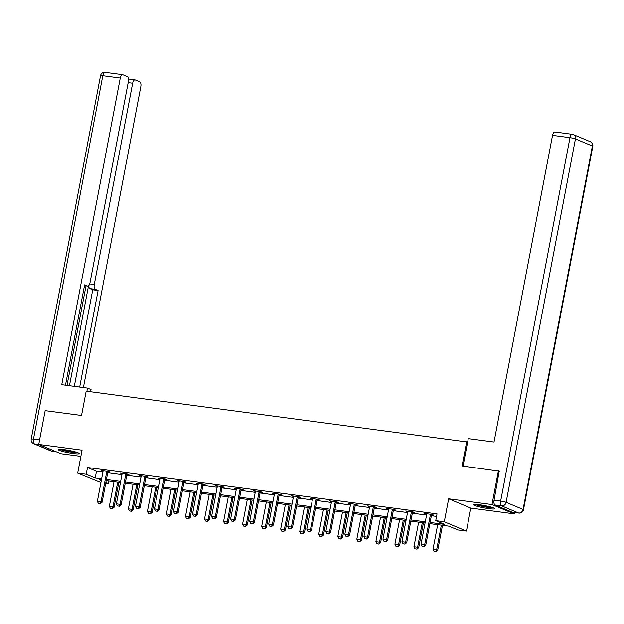 <?xml version="1.0" encoding="UTF-8"?>
<svg xmlns="http://www.w3.org/2000/svg" width="624" height="624" viewBox="0 0 624 624"><rect width="100%" height="100%" fill="white"/><g stroke="black" fill="none" stroke-linecap="round" stroke-linejoin="round"><path stroke-width="0.94" d="M73.398 453.539A10.795 1.186 -169.2 0 0 79.326 453.601A10.795 1.186 -169.2 0 0 64.054 449.615A10.795 1.186 -169.2 0 0 58.126 449.553A10.795 1.186 -169.2 0 0 73.398 453.539M488.818 508.654A10.795 1.186 -169.2 0 0 494.746 508.716A10.795 1.186 -169.2 0 0 479.474 504.73A10.795 1.186 -169.2 0 0 473.546 504.668A10.795 1.186 -169.2 0 0 488.818 508.654M108.857 481.049L108.373 483.569L105.729 483.218M100.932 482.578L77.672 473.132L86.213 474.263L95.199 478.039L101.634 478.889M467.618 442.018L86.174 391.154L81.533 415.467L45.17 410.647L38.727 444.421L60.887 453.718L80.87 456.37M514.41 512.476L514.145 513.848L491.985 504.551L448.656 498.802L444.28 521.765L466.44 531.071L457.899 529.94L448.913 526.165L429.858 523.637M448.656 498.802L470.824 508.1L514.145 513.848M470.824 508.1L466.44 531.071M466.697 441.636L462.056 465.949L499.582 471.26M498.428 470.777L491.985 504.551M430.076 522.467L444.717 524.41L435.731 520.634L437.026 513.88L87.5 467.509L96.486 471.284L102.921 472.134M107.718 472.774L121.961 474.661M126.758 475.301L141.001 477.188M145.798 477.82L160.033 479.716M164.83 480.347L179.072 482.243M183.869 482.875L198.112 484.762M202.909 485.402L217.152 487.289M221.949 487.929L236.192 489.817M240.989 490.456L255.224 492.344M260.021 492.976L274.264 494.871M279.061 495.503L293.303 497.39M298.1 498.03L312.343 499.918M317.14 500.557L331.383 502.445M336.18 503.084L350.415 504.972M355.212 505.604L369.455 507.499M374.252 508.131L388.495 510.019M393.292 510.658L407.534 512.546M412.331 513.185L426.574 515.073M431.371 515.713L436.543 516.399M431.66 514.847L433.586 515.104L432.089 514.472L424.765 513.497L426.699 514.184M412.62 512.32L414.547 512.577L413.049 511.945L405.733 510.978L407.659 511.664M393.588 509.792L395.515 510.05L394.017 509.418L386.693 508.451L388.627 509.137M374.548 507.265L376.475 507.523L374.977 506.899L367.653 505.924L369.587 506.61M355.508 504.746L357.435 504.995L355.937 504.371L348.613 503.396L350.548 504.083M336.469 502.219L338.395 502.476L336.898 501.844L329.573 500.869L331.508 501.556M317.429 499.691L319.355 499.949L317.858 499.317L310.541 498.35L312.468 499.036M298.397 497.164L300.323 497.422L298.826 496.79L291.502 495.823L293.436 496.509M279.357 494.637L281.284 494.894L279.786 494.27L272.462 493.295L274.396 493.982M260.317 492.118L262.244 492.367L260.746 491.743L253.422 490.768L255.356 491.455M241.277 489.59L243.204 489.848L241.706 489.216L234.382 488.241L236.317 488.927M222.238 487.063L224.164 487.321L222.667 486.689L215.35 485.722L217.277 486.408M203.206 484.536L205.132 484.793L203.635 484.162L196.31 483.194L198.245 483.881M184.166 482.009L186.092 482.266L184.595 481.642L177.271 480.667L179.205 481.354M165.126 479.489L167.053 479.739L165.555 479.115L158.231 478.14L160.165 478.826M146.086 476.962L148.013 477.22L146.515 476.588L139.191 475.613L141.125 476.299M127.046 474.435L128.973 474.692L127.475 474.061L120.159 473.093L122.086 473.78M108.014 471.908L109.941 472.165L108.443 471.533L101.119 470.566L103.054 471.253M77.672 473.132L82.048 450.169L38.727 444.421M87.5 467.509L86.213 474.263M435.731 520.634L444.28 521.765M101.408 480.067L99.388 479.794L101.306 480.605M105.862 482.516L108.373 483.569M425.061 522.998L410.818 521.11M406.021 520.478L391.778 518.583M386.981 517.951L372.739 516.064M367.942 515.424L353.707 513.536M348.91 512.897L334.667 511.009M329.87 510.37L315.627 508.482M310.83 507.85L296.587 505.955M291.79 505.323L277.547 503.435M272.75 502.796L258.515 500.908M253.718 500.269L239.476 498.381M234.679 497.741L220.436 495.854M215.639 495.222L201.396 493.327M196.599 492.695L182.356 490.807M177.559 490.168L163.324 488.28M158.527 487.64L144.284 485.753M139.487 485.113L125.245 483.226M120.448 482.594L106.205 480.698M106.431 479.528L120.674 481.416M125.471 482.056L139.706 483.943M144.503 484.575L158.746 486.47M163.543 487.102L177.785 488.998M182.582 489.629L196.825 491.517M201.622 492.157L215.865 494.044M220.662 494.684L234.897 496.571M239.694 497.211L253.937 499.099M258.734 499.73L272.977 501.626M277.774 502.258L292.016 504.145M296.813 504.785L311.056 506.672M315.853 507.312L330.088 509.2M334.885 509.839L349.128 511.727M353.925 512.359L368.168 514.254M372.965 514.886L387.208 516.773M392.005 517.413L406.247 519.301M411.044 519.94L425.279 521.828M96.486 471.284L95.199 478.039M426.348 513.708L426.262 514.129M407.308 511.181L407.23 511.602M388.268 508.661L388.19 509.075M369.229 506.134L369.151 506.555M350.189 503.607L350.111 504.028M331.157 501.08L331.071 501.501M312.117 498.553L312.039 498.974M293.077 496.033L292.999 496.447M274.037 493.506L273.959 493.927M255.005 490.979L254.92 491.4M235.966 488.452L235.88 488.873M216.926 485.924L216.848 486.346M197.886 483.405L197.808 483.818M178.846 480.878L178.768 481.299M159.814 478.351L159.728 478.772M140.774 475.823L140.689 476.245M121.735 473.296L121.657 473.717M102.695 470.777L102.617 471.19M422.035 546.32L424.047 546.64L422.035 546.32L421.005 544.253L426.676 514.535A1.381 1.225 -67.2 0 0 426.691 514.114L426.66 513.755M430.638 514.277L430.474 514.621A1.381 1.225 -67.2 0 0 430.334 515.018L424.663 544.744L425.747 545.197L424.047 546.64M431.863 514.441L431.551 515.073A1.381 1.225 -67.2 0 0 431.41 515.471L425.747 545.197M421.005 544.253L424.663 544.744L423.868 546.562M437.681 524.675L432.986 549.284L436.644 549.767L441.34 525.158M435.841 551.593L434.015 551.351L436.028 551.671L436.644 549.767L437.72 550.22L442.478 525.314M432.986 549.284L434.015 551.351M436.028 551.671L437.72 550.22M492.757 507.608A9.337 1.022 10.8 0 1 491.977 507.624A9.337 1.022 10.8 0 1 483.343 506.454A9.337 1.022 10.8 0 1 475.8 504.379M474.903 504.356A10.725 1.178 -169.2 0 0 493.1 507.928A10.725 1.178 -169.2 0 0 493.6 507.928M479.193 504.691A8.65 0.952 -169.2 0 0 489.489 506.657M77.337 452.501A9.337 1.022 10.8 0 1 76.549 452.517A9.337 1.022 10.8 0 1 67.922 451.347A9.337 1.022 10.8 0 1 60.38 449.264M59.483 449.249A10.725 1.178 -169.2 0 0 77.68 452.813A10.725 1.178 -169.2 0 0 78.172 452.813M63.773 449.584A8.65 0.952 -169.2 0 0 74.069 451.542M463.031 466.081L468.273 438.61L494.021 442.026L552.521 135.353A4.15 1.895 -82.4 0 1 554.869 131.992L572.317 134.308A4.15 1.895 97.6 0 0 569.977 137.67L552.521 135.353M495.082 505.019L512.031 512.132L518.622 513.006L501.673 505.892L495.082 505.019A4.15 1.895 -82.4 0 1 494.06 500.206L499.231 471.112M512.499 512.195A4.15 1.895 -82.4 0 1 512.265 512.195A4.15 1.895 -82.4 0 1 512.031 512.132M90.628 391.739L91.042 389.579L87.508 388.097L61.753 384.68L120.26 78.008L102.804 75.691L33.478 439.109L39.585 439.92M86.908 391.248L87.508 388.097M89.692 283.904L94.255 284.505L132.655 83.21L128.177 82.618M94.255 284.505A4.15 1.895 97.6 0 0 95.277 289.318L89.911 288.6A4.15 1.895 -82.4 0 1 88.733 285.605M79.677 387.059L98.093 290.495L95.277 289.318M83.398 387.551L140.806 86.627A4.15 1.895 97.6 0 0 139.776 81.822L135.229 79.911A4.15 1.895 97.6 0 0 135.002 79.849A4.15 1.895 97.6 0 0 132.655 83.21M84.466 285.628L87.43 286.018A4.15 1.895 97.6 0 0 87.664 286.081A4.15 1.895 97.6 0 0 90.004 282.727L128.404 81.424A4.15 1.895 97.6 0 0 127.382 76.619L122.827 74.708A4.15 1.895 97.6 0 0 122.6 74.646A4.15 1.895 97.6 0 0 120.26 78.008M87.43 286.018L84.622 284.84L65.481 385.172M69.451 385.702L88.507 285.808M67.01 385.375L85.987 285.862M74.303 386.342L92.726 289.786L89.911 288.6M92.726 289.786L98.093 290.495M402.995 543.793L405.007 544.112L402.995 543.793L401.965 541.733L407.636 512.008A1.381 1.225 -67.2 0 0 407.659 511.594L407.62 511.228M411.598 511.75L411.434 512.093A1.381 1.225 -67.2 0 0 411.294 512.491L405.631 542.217L406.708 542.669L405.007 544.112M412.823 511.914L412.511 512.546A1.381 1.225 -67.2 0 0 412.378 512.944L406.708 542.669M401.965 541.733L405.631 542.217L404.828 544.042M383.955 541.273L385.967 541.585L383.955 541.273L382.925 539.206L388.596 509.48A1.381 1.225 -67.2 0 0 388.619 509.067L388.588 508.7M392.566 509.231L392.395 509.566A1.381 1.225 -67.2 0 0 392.262 509.972L386.591 539.69L387.668 540.142L385.967 541.585M393.783 509.387L393.471 510.019A1.381 1.225 -67.2 0 0 393.338 510.424L387.668 540.142M382.925 539.206L386.591 539.69L385.788 541.515M418.642 522.148L413.946 546.757L417.604 547.24L422.3 522.639M416.809 549.065L414.976 548.824L416.988 549.143L417.604 547.24L418.688 547.693L423.439 522.787M413.946 546.757L414.976 548.824M416.988 549.143L418.688 547.693M399.602 519.62L394.906 544.229L398.572 544.721L403.26 520.112M397.769 546.538L395.936 546.296L397.948 546.616L398.572 544.721L399.649 545.173L404.399 520.26M394.906 544.229L395.936 546.296M397.948 546.616L399.649 545.173M364.923 538.746L366.928 539.066L364.923 538.746L363.893 536.679L369.556 506.961A1.381 1.225 -67.2 0 0 369.58 506.54L369.548 506.173M373.526 506.704L373.355 507.039A1.381 1.225 -67.2 0 0 373.222 507.445L367.552 537.163L368.628 537.615L366.928 539.066M374.743 506.867L374.431 507.491A1.381 1.225 -67.2 0 0 374.299 507.897L368.628 537.615M363.893 536.679L367.552 537.163L366.748 538.988M345.883 536.219L347.888 536.539L345.883 536.219L344.854 534.152L350.524 504.434A1.381 1.225 -67.2 0 0 350.54 504.013L350.509 503.646M354.487 504.176L354.315 504.512A1.381 1.225 -67.2 0 0 354.182 504.917L348.512 534.635L349.588 535.088L347.888 536.539M355.711 504.34L355.399 504.964A1.381 1.225 -67.2 0 0 355.259 505.37L349.588 535.088M344.854 534.152L348.512 534.635L347.708 536.461M326.843 533.692L328.856 534.011L326.843 533.692L325.814 531.625L331.484 501.907A1.381 1.225 -67.2 0 0 331.508 501.485L331.469 501.127M335.447 501.649L335.283 501.992A1.381 1.225 -67.2 0 0 335.143 502.39L329.472 532.116L330.556 532.568L328.856 534.011M336.671 501.813L336.359 502.445A1.381 1.225 -67.2 0 0 336.219 502.843L330.556 532.568M325.814 531.625L329.472 532.116L328.676 533.933M380.562 517.101L375.866 541.71L379.532 542.194L384.228 517.585M378.729 544.019L376.896 543.769L378.908 544.089L379.532 542.194L380.609 542.646L385.359 517.733M375.866 541.71L376.896 543.769M378.908 544.089L380.609 542.646M361.522 514.574L356.834 539.183L360.493 539.666L365.188 515.057M359.689 541.492L357.864 541.25L359.869 541.562L360.493 539.666L361.569 540.119L366.319 515.206M356.834 539.183L357.864 541.25M359.869 541.562L361.569 540.119M342.49 512.047L337.795 536.656L341.453 537.139L346.148 512.53M340.649 538.964L338.824 538.723L340.837 539.042L341.453 537.139L342.529 537.592L347.287 512.686M337.795 536.656L338.824 538.723M340.837 539.042L342.529 537.592M307.804 531.164L309.816 531.484L307.804 531.164L306.774 529.105L312.445 499.379A1.381 1.225 -67.2 0 0 312.468 498.966L312.429 498.599M316.407 499.122L316.243 499.465A1.381 1.225 -67.2 0 0 316.103 499.863L310.44 529.589L311.516 530.041L309.816 531.484M317.632 499.286L317.32 499.918A1.381 1.225 -67.2 0 0 317.187 500.315L311.516 530.041M306.774 529.105L310.44 529.589L309.637 531.414M323.45 509.519L318.755 534.128L322.413 534.612L327.109 510.011M321.617 536.437L319.784 536.195L321.797 536.515L322.413 534.612L323.497 535.064L328.247 510.159M318.755 534.128L319.784 536.195M321.797 536.515L323.497 535.064M288.764 528.645L290.776 528.957L288.764 528.645L287.734 526.578L293.405 496.852A1.381 1.225 -67.2 0 0 293.428 496.439L293.397 496.072M297.375 496.603L297.203 496.938A1.381 1.225 -67.2 0 0 297.071 497.344L291.4 527.062L292.477 527.514L290.776 528.957M298.592 496.759L298.28 497.39A1.381 1.225 -67.2 0 0 298.147 497.796L292.477 527.514M287.734 526.578L291.4 527.062L290.597 528.887M304.411 506.992L299.715 531.601L303.381 532.093L308.069 507.484M302.578 533.91L300.745 533.668L302.757 533.988L303.381 532.093L304.457 532.545L309.208 507.632M299.715 531.601L300.745 533.668M302.757 533.988L304.457 532.545M269.732 526.118L271.736 526.438L269.732 526.118L268.702 524.051L274.365 494.325A1.381 1.225 -67.2 0 0 274.388 493.912L274.357 493.545M278.335 494.075L278.164 494.411A1.381 1.225 -67.2 0 0 278.031 494.816L272.36 524.534L273.437 524.987L271.736 526.438M279.552 494.239L279.24 494.863A1.381 1.225 -67.2 0 0 279.107 495.269L273.437 524.987M268.702 524.051L272.36 524.534L271.557 526.36M285.371 504.473L280.675 529.082L284.341 529.565L289.037 504.956M283.538 531.391L281.705 531.141L283.717 531.461L284.341 529.565L285.418 530.018L290.168 505.105M280.675 529.082L281.705 531.141M283.717 531.461L285.418 530.018M250.692 523.591L252.697 523.91L250.692 523.591L249.662 521.524L255.333 491.806A1.381 1.225 -67.2 0 0 255.349 491.384L255.317 491.018M259.295 491.548L259.124 491.884A1.381 1.225 -67.2 0 0 258.991 492.289L253.321 522.007L254.397 522.46L252.697 523.91M260.52 491.712L260.208 492.336A1.381 1.225 -67.2 0 0 260.068 492.742L254.397 522.46M249.662 521.524L253.321 522.007L252.517 523.832M266.331 501.946L261.643 526.555L265.301 527.038L269.997 502.429M264.498 528.863L262.673 528.622L264.677 528.934L265.301 527.038L266.378 527.491L271.128 502.577M261.643 526.555L262.673 528.622M264.677 528.934L266.378 527.491M231.652 521.063L233.665 521.383L231.652 521.063L230.623 518.996L236.293 489.278A1.381 1.225 -67.2 0 0 236.317 488.857L236.278 488.498M240.256 489.021L240.092 489.364A1.381 1.225 -67.2 0 0 239.951 489.762L234.281 519.488L235.365 519.94L233.665 521.383M241.48 489.185L241.168 489.817A1.381 1.225 -67.2 0 0 241.028 490.214L235.365 519.94M230.623 518.996L234.281 519.488L233.485 521.305M247.299 499.418L242.603 524.027L246.262 524.511L250.957 499.902M245.458 526.336L243.633 526.094L245.645 526.414L246.262 524.511L247.338 524.963L252.096 500.058M242.603 524.027L243.633 526.094M245.645 526.414L247.338 524.963M212.612 518.536L214.625 518.856L212.612 518.536L211.583 516.477L217.253 486.751A1.381 1.225 -67.2 0 0 217.277 486.338L217.238 485.971M221.216 486.494L221.052 486.837A1.381 1.225 -67.2 0 0 220.912 487.235L215.249 516.961L216.325 517.413L214.625 518.856M222.44 486.658L222.128 487.289A1.381 1.225 -67.2 0 0 221.996 487.687L216.325 517.413M211.583 516.477L215.249 516.961L214.445 518.786M228.259 496.891L223.564 521.5L227.222 521.984L231.917 497.383M226.426 523.809L224.593 523.567L226.606 523.887L227.222 521.984L228.306 522.436L233.056 497.531M223.564 521.5L224.593 523.567M226.606 523.887L228.306 522.436M193.573 516.017L195.585 516.329L193.573 516.017L192.543 513.95L198.214 484.224A1.381 1.225 -67.2 0 0 198.237 483.811L198.206 483.444M202.184 483.974L202.012 484.31A1.381 1.225 -67.2 0 0 201.88 484.715L196.209 514.433L197.285 514.886L195.585 516.329M203.401 484.13L203.089 484.762A1.381 1.225 -67.2 0 0 202.956 485.168L197.285 514.886M192.543 513.95L196.209 514.433L195.406 516.259M209.219 494.364L204.524 518.973L208.19 519.464L212.878 494.855M207.386 521.282L205.553 521.04L207.566 521.36L208.19 519.464L209.266 519.917L214.016 495.004M204.524 518.973L205.553 521.04M207.566 521.36L209.266 519.917M174.541 513.49L176.545 513.809L174.541 513.49L173.511 511.423L179.174 481.697A1.381 1.225 -67.2 0 0 179.197 481.283L179.166 480.917M183.144 481.447L182.972 481.783A1.381 1.225 -67.2 0 0 182.84 482.188L177.169 511.906L178.246 512.359L176.545 513.809M184.369 481.611L184.049 482.235A1.381 1.225 -67.2 0 0 183.916 482.641L178.246 512.359M173.511 511.423L177.169 511.906L176.366 513.731M190.18 491.845L185.484 516.454L189.15 516.937L193.846 492.328M188.347 518.762L186.514 518.513L188.526 518.833L189.15 516.937L190.226 517.39L194.977 492.476M185.484 516.454L186.514 518.513M188.526 518.833L190.226 517.39M155.501 510.962L157.505 511.282L155.501 510.962L154.471 508.895L160.142 479.177A1.381 1.225 -67.2 0 0 160.157 478.756L160.126 478.39M164.104 478.92L163.933 479.255A1.381 1.225 -67.2 0 0 163.8 479.661L158.129 509.379L159.206 509.831L157.505 511.282M165.329 479.084L165.017 479.708A1.381 1.225 -67.2 0 0 164.876 480.113L159.206 509.831M154.471 508.895L158.129 509.379L157.326 511.204M171.14 489.317L166.452 513.926L170.11 514.41L174.806 489.801M169.307 516.235L167.482 515.993L169.486 516.305L170.11 514.41L171.187 514.862L175.937 489.949M166.452 513.926L167.482 515.993M169.486 516.305L171.187 514.862M136.461 508.435L138.473 508.755L136.461 508.435L135.431 506.368L141.102 476.65A1.381 1.225 -67.2 0 0 141.125 476.229L141.086 475.87M145.064 476.393L144.901 476.736A1.381 1.225 -67.2 0 0 144.76 477.134L139.09 506.86L140.174 507.312L138.473 508.755M146.289 476.557L145.977 477.188A1.381 1.225 -67.2 0 0 145.837 477.586L140.174 507.312M135.431 506.368L139.09 506.86L138.294 508.677M152.108 486.79L147.412 511.399L151.07 511.883L155.766 487.274M150.275 513.708L148.442 513.466L150.454 513.786L151.07 511.883L152.147 512.335L156.905 487.43M147.412 511.399L148.442 513.466M150.454 513.786L152.147 512.335M117.421 505.908L119.434 506.228L117.421 505.908L116.392 503.849L122.062 474.123A1.381 1.225 -67.2 0 0 122.086 473.71L122.047 473.343M126.025 473.866L125.861 474.209A1.381 1.225 -67.2 0 0 125.72 474.607L120.058 504.332L121.134 504.785L119.434 506.228M127.249 474.029L126.937 474.661A1.381 1.225 -67.2 0 0 126.805 475.059L121.134 504.785M116.392 503.849L120.058 504.332L119.254 506.158M133.068 484.263L128.372 508.872L132.031 509.356L136.726 484.747M131.235 511.181L129.402 510.939L131.414 511.259L132.031 509.356L133.115 509.808L137.865 484.903M128.372 508.872L129.402 510.939M131.414 511.259L133.115 509.808M98.381 503.389L100.394 503.701L98.381 503.389L97.352 501.322L103.022 471.596A1.381 1.225 -67.2 0 0 103.046 471.182L103.015 470.816M106.993 471.346L106.821 471.682A1.381 1.225 -67.2 0 0 106.688 472.087L101.018 501.805L102.094 502.258L100.394 503.701M108.209 471.502L107.897 472.134A1.381 1.225 -67.2 0 0 107.765 472.54L102.094 502.258M97.352 501.322L101.018 501.805L100.214 503.63M114.028 481.736L109.333 506.345L112.999 506.836L117.686 482.227M112.195 508.654L110.362 508.412L112.375 508.732L112.999 506.836L114.075 507.289L118.825 482.375M109.333 506.345L110.362 508.412M112.375 508.732L114.075 507.289M430.334 515.018L431.41 515.471M430.474 514.621L431.551 515.073M494.06 500.206L500.651 501.08L569.977 137.67A4.15 0.452 -169.2 0 1 575.429 138.91L506.111 502.32L523.06 509.434L592.387 146.024L575.429 138.91A4.15 3.666 -67.2 0 0 573.378 134.597A4.15 3.666 -67.2 0 0 572.543 134.371A4.15 1.895 97.6 0 0 572.317 134.308A4.15 4.15 0 0 1 573.378 134.597L590.327 141.71A4.15 3.666 112.8 0 1 592.387 146.024A4.15 0.452 -169.2 0 1 592.8 146.312A4.15 4.15 0 0 0 590.327 141.71M500.651 501.08A4.15 1.895 97.6 0 0 501.673 505.892A4.15 3.666 112.8 0 0 506.111 502.32A4.15 0.452 -169.2 0 0 500.651 501.08M523.474 509.73A4.15 0.452 -169.2 0 0 523.06 509.434A4.15 3.666 -67.2 0 1 518.622 513.006A4.15 1.895 97.6 0 0 518.848 513.068A4.15 4.15 0 0 0 523.474 509.73L592.8 146.312M38.922 444.499L34.507 443.914L51.457 451.027L55.871 451.612M105.152 72.329A4.15 4.15 0 0 0 100.526 75.668A4.15 0.452 -169.2 0 1 102.804 75.691A4.15 1.895 -82.4 0 1 105.152 72.329L122.6 74.646M51.917 451.09A4.15 1.895 -82.4 0 1 51.683 451.09A4.15 1.895 -82.4 0 1 51.457 451.027A4.15 3.666 -67.2 0 1 50.622 450.801A4.15 4.15 0 0 0 51.683 451.09L55.981 451.659M31.2 439.085A4.15 4.15 0 0 0 33.673 443.687A4.15 3.666 112.8 0 0 34.507 443.914A4.15 1.895 -82.4 0 1 33.478 439.109A4.15 0.452 -169.2 0 0 31.2 439.085L100.526 75.668M411.294 512.491L412.378 512.944M411.434 512.093L412.511 512.546M392.262 509.972L393.338 510.424M392.395 509.566L393.471 510.019M373.222 507.445L374.299 507.897M373.355 507.039L374.431 507.491M354.182 504.917L355.259 505.37M354.315 504.512L355.399 504.964M335.143 502.39L336.219 502.843M335.283 501.992L336.359 502.445M316.103 499.863L317.187 500.315M316.243 499.465L317.32 499.918M297.071 497.344L298.147 497.796M297.203 496.938L298.28 497.39M278.031 494.816L279.107 495.269M278.164 494.411L279.24 494.863M258.991 492.289L260.068 492.742M259.124 491.884L260.208 492.336M239.951 489.762L241.028 490.214M240.092 489.364L241.168 489.817M220.912 487.235L221.996 487.687M221.052 486.837L222.128 487.289M201.88 484.715L202.956 485.168M202.012 484.31L203.089 484.762M182.84 482.188L183.916 482.641M182.972 481.783L184.049 482.235M163.8 479.661L164.876 480.113M163.933 479.255L165.017 479.708M144.76 477.134L145.837 477.586M144.901 476.736L145.977 477.188M125.72 474.607L126.805 475.059M125.861 474.209L126.937 474.661M106.688 472.087L107.765 472.54M106.821 471.682L107.897 472.134M512.265 512.195L518.848 513.068M50.622 450.801L33.673 443.687M87.664 286.081L84.466 285.659M135.002 79.849L128.528 78.991"/></g></svg>
